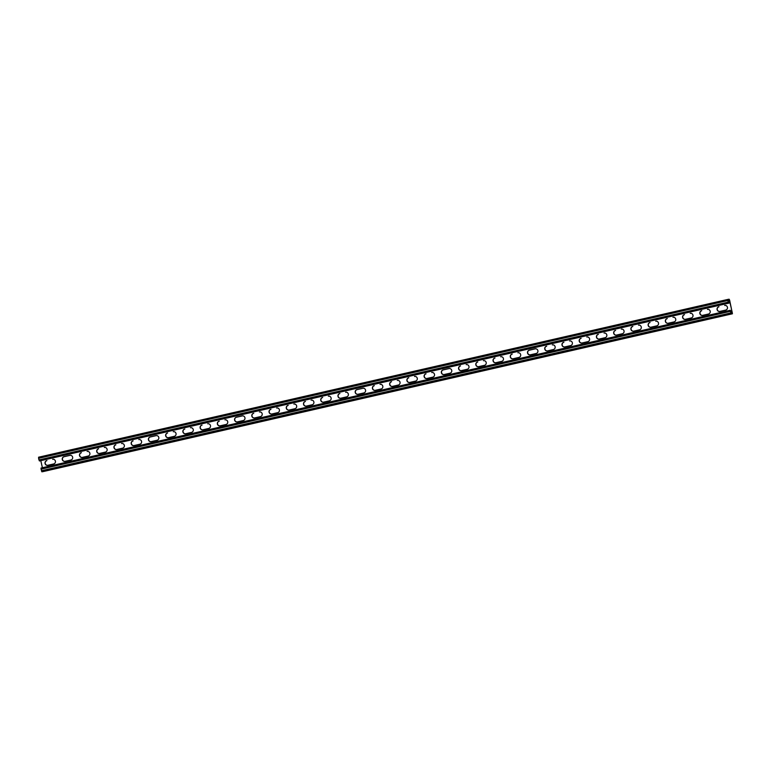 <?xml version="1.0" encoding="UTF-8"?>
<svg xmlns="http://www.w3.org/2000/svg" width="771" height="771" viewBox="0 0 771 771"><rect width="100%" height="100%" fill="white"/><g stroke="black" fill="none" stroke-linecap="round" stroke-linejoin="round"><path stroke-width="1.16" d="M43.176 471.582L732.431 313.778L43.176 471.582L41.856 471.804L41.017 468.064L730.262 310.27L730.407 311.002M41.017 468.064L730.272 310.27L731.11 313.999L732.431 313.778L729.645 300.218L729.144 299.196L727.824 299.418L728.171 302.136L729.019 303.099L39.764 460.894L38.907 459.93L38.569 457.222L727.824 299.427L38.569 457.222M727.997 300.584L729.472 300.247L732.277 312.698L730.956 313.286L730.783 310.915M718.986 306.771L718.803 306.8A2.371 2.294 -99.6 0 0 717.078 309.566A2.371 2.294 -99.6 0 0 719.844 311.426A2.371 2.294 -99.6 0 1 717.242 309.489A2.371 2.294 -99.6 0 1 718.986 306.771L718.803 306.8M702.574 315.378A2.371 2.294 -99.6 0 1 700.01 313.431A2.371 2.294 -99.6 0 1 701.755 310.723L701.571 310.752A2.371 2.294 -99.6 0 0 699.846 313.508A2.371 2.294 -99.6 0 0 702.612 315.368L708.472 314.028A2.371 2.294 -99.6 0 0 710.207 311.272A2.371 2.294 -99.6 0 0 707.431 309.412M684.523 314.664L684.34 314.693A2.371 2.294 -99.6 0 0 682.614 317.45A2.371 2.294 -99.6 0 0 685.39 319.319A2.371 2.294 -99.6 0 1 682.778 317.382A2.371 2.294 -99.6 0 1 684.523 314.664L684.34 314.693M668.12 323.271A2.371 2.294 -99.6 0 1 665.546 321.324A2.371 2.294 -99.6 0 1 667.291 318.606L667.108 318.645A2.371 2.294 -99.6 0 0 665.383 321.401A2.371 2.294 -99.6 0 0 668.158 323.261L674.008 321.921A2.371 2.294 -99.6 0 0 675.743 319.165A2.371 2.294 -99.6 0 0 672.967 317.295M650.888 327.212A2.371 2.294 -99.6 0 1 648.315 325.266A2.371 2.294 -99.6 0 1 650.059 322.557L649.886 322.586A2.371 2.294 -99.6 0 0 648.151 325.343A2.371 2.294 -99.6 0 0 650.926 327.203L656.786 325.863A2.371 2.294 -99.6 0 0 658.511 323.107A2.371 2.294 -99.6 0 0 655.736 321.247M633.656 331.164A2.371 2.294 -99.6 0 1 631.083 329.217A2.371 2.294 -99.6 0 1 632.827 326.499L632.654 326.528A2.371 2.294 -99.6 0 0 630.919 329.294A2.371 2.294 -99.6 0 0 633.695 331.154L639.554 329.815A2.371 2.294 -99.6 0 0 641.279 327.049A2.371 2.294 -99.6 0 0 638.504 325.189M616.424 335.106A2.371 2.294 -99.6 0 1 613.851 333.159A2.371 2.294 -99.6 0 1 615.595 330.441L615.422 330.48A2.371 2.294 -99.6 0 0 613.687 333.236A2.371 2.294 -99.6 0 0 616.463 335.096L622.322 333.756A2.371 2.294 -99.6 0 0 624.047 331A2.371 2.294 -99.6 0 0 621.281 329.13M598.363 334.392L598.19 334.421A2.371 2.294 -99.6 0 0 596.455 337.178A2.371 2.294 -99.6 0 0 599.231 339.047A2.371 2.294 -99.6 0 1 596.619 337.1A2.371 2.294 -99.6 0 1 598.363 334.392L598.19 334.421M581.96 342.999A2.371 2.294 -99.6 0 1 579.387 341.052A2.371 2.294 -99.6 0 1 581.132 338.334L580.958 338.363A2.371 2.294 -99.6 0 0 579.223 341.129A2.371 2.294 -99.6 0 0 581.999 342.989L587.859 341.649A2.371 2.294 -99.6 0 0 589.593 338.883A2.371 2.294 -99.6 0 0 586.818 337.023M564.729 346.94A2.371 2.294 -99.6 0 1 562.155 344.994A2.371 2.294 -99.6 0 1 563.9 342.285L563.726 342.314A2.371 2.294 -99.6 0 0 561.992 345.071A2.371 2.294 -99.6 0 0 564.767 346.931L570.627 345.591A2.371 2.294 -99.6 0 0 572.361 342.835A2.371 2.294 -99.6 0 0 569.586 340.965M547.497 350.882A2.371 2.294 -99.6 0 1 544.924 348.945A2.371 2.294 -99.6 0 1 546.668 346.227L546.494 346.256A2.371 2.294 -99.6 0 0 544.76 349.012A2.371 2.294 -99.6 0 0 547.535 350.882L553.395 349.533A2.371 2.294 -99.6 0 0 555.13 346.777A2.371 2.294 -99.6 0 0 552.354 344.916M530.265 354.833A2.371 2.294 -99.6 0 1 527.692 352.887A2.371 2.294 -99.6 0 1 529.436 350.169L535.296 348.829A2.371 2.294 -99.6 0 0 535.296 348.829L529.263 350.198A2.371 2.294 -99.6 0 0 527.528 352.964A2.371 2.294 -99.6 0 0 530.303 354.824L536.163 353.484A2.371 2.294 -99.6 0 0 537.898 350.718A2.371 2.294 -99.6 0 0 535.122 348.858M512.204 354.12L512.031 354.149A2.371 2.294 -99.6 0 0 510.296 356.906A2.371 2.294 -99.6 0 0 513.072 358.766A2.371 2.294 -99.6 0 1 510.46 356.828A2.371 2.294 -99.6 0 1 512.204 354.12L512.031 354.149M495.801 362.717A2.371 2.294 -99.6 0 1 493.228 360.78A2.371 2.294 -99.6 0 1 494.972 358.062L494.799 358.091A2.371 2.294 -99.6 0 0 493.064 360.847A2.371 2.294 -99.6 0 0 495.84 362.717L501.699 361.368A2.371 2.294 -99.6 0 0 503.434 358.611A2.371 2.294 -99.6 0 0 500.658 356.751M478.569 366.668A2.371 2.294 -99.6 0 1 475.996 364.722A2.371 2.294 -99.6 0 1 477.741 362.004L477.567 362.033A2.371 2.294 -99.6 0 0 475.832 364.799A2.371 2.294 -99.6 0 0 478.608 366.659L484.467 365.319A2.371 2.294 -99.6 0 0 486.202 362.553A2.371 2.294 -99.6 0 0 483.427 360.693M461.337 370.61A2.371 2.294 -99.6 0 1 458.774 368.663A2.371 2.294 -99.6 0 1 460.509 365.955L460.335 365.984A2.371 2.294 -99.6 0 0 458.6 368.74A2.371 2.294 -99.6 0 0 461.376 370.6L467.236 369.261A2.371 2.294 -99.6 0 0 468.97 366.504A2.371 2.294 -99.6 0 0 466.195 364.644M444.106 374.552A2.371 2.294 -99.6 0 1 441.542 372.615A2.371 2.294 -99.6 0 1 443.277 369.897L449.136 368.557A2.371 2.294 -99.6 0 0 449.136 368.557L443.103 369.926A2.371 2.294 -99.6 0 0 441.369 372.682A2.371 2.294 -99.6 0 0 444.144 374.552L450.004 373.203A2.371 2.294 -99.6 0 0 451.739 370.446A2.371 2.294 -99.6 0 0 448.963 368.586M426.045 373.839L425.871 373.868A2.371 2.294 -99.6 0 0 424.137 376.634A2.371 2.294 -99.6 0 0 426.912 378.494A2.371 2.294 -99.6 0 1 424.31 376.556A2.371 2.294 -99.6 0 1 426.045 373.839L425.871 373.868M409.642 382.445A2.371 2.294 -99.6 0 1 407.078 380.498A2.371 2.294 -99.6 0 1 408.813 377.79L408.64 377.819A2.371 2.294 -99.6 0 0 406.905 380.575A2.371 2.294 -99.6 0 0 409.68 382.435L415.54 381.096A2.371 2.294 -99.6 0 0 417.275 378.339A2.371 2.294 -99.6 0 0 414.499 376.479M392.41 386.396A2.371 2.294 -99.6 0 1 389.847 384.45A2.371 2.294 -99.6 0 1 391.581 381.732L391.408 381.761A2.371 2.294 -99.6 0 0 389.673 384.517A2.371 2.294 -99.6 0 0 392.449 386.387L398.308 385.037A2.371 2.294 -99.6 0 0 400.043 382.281A2.371 2.294 -99.6 0 0 397.267 380.421M375.178 390.338A2.371 2.294 -99.6 0 1 372.615 388.391A2.371 2.294 -99.6 0 1 374.349 385.673L374.176 385.702A2.371 2.294 -99.6 0 0 372.441 388.468A2.371 2.294 -99.6 0 0 375.217 390.328L381.076 388.989A2.371 2.294 -99.6 0 0 382.811 386.232A2.371 2.294 -99.6 0 0 380.036 384.363M357.946 394.28A2.371 2.294 -99.6 0 1 355.383 392.333A2.371 2.294 -99.6 0 1 357.118 389.625L362.977 388.285A2.371 2.294 -99.6 0 0 362.977 388.285L356.944 389.654A2.371 2.294 -99.6 0 0 355.209 392.41A2.371 2.294 -99.6 0 0 357.985 394.27L363.845 392.931A2.371 2.294 -99.6 0 0 365.579 390.174A2.371 2.294 -99.6 0 0 362.804 388.314M339.895 393.567L339.712 393.595A2.371 2.294 -99.6 0 0 337.987 396.352A2.371 2.294 -99.6 0 0 340.753 398.221A2.371 2.294 -99.6 0 1 338.151 396.284A2.371 2.294 -99.6 0 1 339.895 393.567L339.712 393.595M323.483 402.173A2.371 2.294 -99.6 0 1 320.919 400.226A2.371 2.294 -99.6 0 1 322.663 397.508L322.48 397.537A2.371 2.294 -99.6 0 0 320.755 400.303A2.371 2.294 -99.6 0 0 323.521 402.163L329.381 400.824A2.371 2.294 -99.6 0 0 331.116 398.067A2.371 2.294 -99.6 0 0 328.34 396.198M305.432 401.46L305.249 401.489A2.371 2.294 -99.6 0 0 303.523 404.245A2.371 2.294 -99.6 0 0 306.299 406.105A2.371 2.294 -99.6 0 1 303.687 404.168A2.371 2.294 -99.6 0 1 305.432 401.46L305.249 401.489M289.029 410.066A2.371 2.294 -99.6 0 1 286.455 408.119A2.371 2.294 -99.6 0 1 288.2 405.401L288.017 405.43A2.371 2.294 -99.6 0 0 286.292 408.187A2.371 2.294 -99.6 0 0 289.067 410.056L294.917 408.717A2.371 2.294 -99.6 0 0 296.652 405.951A2.371 2.294 -99.6 0 0 293.876 404.091M271.797 414.008A2.371 2.294 -99.6 0 1 269.224 412.061A2.371 2.294 -99.6 0 1 270.968 409.343L270.794 409.372A2.371 2.294 -99.6 0 0 269.06 412.138A2.371 2.294 -99.6 0 0 271.835 413.998L277.685 412.658A2.371 2.294 -99.6 0 0 279.42 409.902A2.371 2.294 -99.6 0 0 276.644 408.032M254.565 417.949A2.371 2.294 -99.6 0 1 251.992 416.003A2.371 2.294 -99.6 0 1 253.736 413.295L253.563 413.323A2.371 2.294 -99.6 0 0 251.828 416.08A2.371 2.294 -99.6 0 0 254.603 417.94L260.463 416.6A2.371 2.294 -99.6 0 0 262.188 413.844A2.371 2.294 -99.6 0 0 259.413 411.984M237.333 421.901A2.371 2.294 -99.6 0 1 234.76 419.954A2.371 2.294 -99.6 0 1 236.504 417.236L242.364 415.897A2.371 2.294 -99.6 0 0 242.364 415.897L236.331 417.265A2.371 2.294 -99.6 0 0 234.596 420.022A2.371 2.294 -99.6 0 0 237.372 421.891L243.231 420.552A2.371 2.294 -99.6 0 0 244.956 417.786A2.371 2.294 -99.6 0 0 242.19 415.926M219.272 421.178L219.099 421.217A2.371 2.294 -99.6 0 0 217.364 423.973A2.371 2.294 -99.6 0 0 220.14 425.833A2.371 2.294 -99.6 0 1 217.528 423.896A2.371 2.294 -99.6 0 1 219.272 421.178L219.099 421.217M202.869 429.784A2.371 2.294 -99.6 0 1 200.296 427.838A2.371 2.294 -99.6 0 1 202.041 425.129L201.867 425.158A2.371 2.294 -99.6 0 0 200.132 427.915A2.371 2.294 -99.6 0 0 202.908 429.775L208.768 428.435A2.371 2.294 -99.6 0 0 210.493 425.679A2.371 2.294 -99.6 0 0 207.727 423.819M185.638 433.736A2.371 2.294 -99.6 0 1 183.064 431.789A2.371 2.294 -99.6 0 1 184.809 429.071L184.635 429.1A2.371 2.294 -99.6 0 0 182.9 431.866A2.371 2.294 -99.6 0 0 185.676 433.726L191.536 432.386A2.371 2.294 -99.6 0 0 193.27 429.62A2.371 2.294 -99.6 0 0 190.495 427.76M168.406 437.677A2.371 2.294 -99.6 0 1 165.832 435.731A2.371 2.294 -99.6 0 1 167.577 433.013L167.403 433.051A2.371 2.294 -99.6 0 0 165.669 435.808A2.371 2.294 -99.6 0 0 168.444 437.668L174.304 436.328A2.371 2.294 -99.6 0 0 176.039 433.572A2.371 2.294 -99.6 0 0 173.263 431.702M151.174 441.619A2.371 2.294 -99.6 0 1 148.601 439.672A2.371 2.294 -99.6 0 1 150.345 436.964L156.205 435.625A2.371 2.294 -99.6 0 0 156.205 435.625L150.172 436.993A2.371 2.294 -99.6 0 0 148.437 439.749A2.371 2.294 -99.6 0 0 151.212 441.61L157.072 440.27A2.371 2.294 -99.6 0 0 158.807 437.514A2.371 2.294 -99.6 0 0 156.031 435.654M133.942 445.571A2.371 2.294 -99.6 0 1 131.369 443.624A2.371 2.294 -99.6 0 1 133.113 440.906L132.94 440.935A2.371 2.294 -99.6 0 0 131.205 443.701A2.371 2.294 -99.6 0 0 133.981 445.561L139.84 444.221A2.371 2.294 -99.6 0 0 141.575 441.455A2.371 2.294 -99.6 0 0 138.799 439.595M116.71 449.512A2.371 2.294 -99.6 0 1 114.137 447.565A2.371 2.294 -99.6 0 1 115.881 444.857L115.708 444.886A2.371 2.294 -99.6 0 0 113.973 447.643A2.371 2.294 -99.6 0 0 116.749 449.503L122.608 448.163A2.371 2.294 -99.6 0 0 124.343 445.407A2.371 2.294 -99.6 0 0 121.567 443.537M99.478 453.454A2.371 2.294 -99.6 0 1 96.905 451.507A2.371 2.294 -99.6 0 1 98.649 448.799L98.476 448.828A2.371 2.294 -99.6 0 0 96.741 451.584A2.371 2.294 -99.6 0 0 99.517 453.454L105.376 452.105A2.371 2.294 -99.6 0 0 107.111 449.348A2.371 2.294 -99.6 0 0 104.336 447.488M82.246 457.405A2.371 2.294 -99.6 0 1 79.673 455.459A2.371 2.294 -99.6 0 1 81.418 452.741L81.244 452.77A2.371 2.294 -99.6 0 0 79.509 455.536A2.371 2.294 -99.6 0 0 82.285 457.396L88.145 456.056A2.371 2.294 -99.6 0 0 89.879 453.29A2.371 2.294 -99.6 0 0 87.104 451.43M65.015 461.347A2.371 2.294 -99.6 0 1 62.451 459.4A2.371 2.294 -99.6 0 1 64.186 456.692L70.045 455.343A2.371 2.294 -99.6 0 0 70.045 455.343L64.012 456.721A2.371 2.294 -99.6 0 0 62.278 459.477A2.371 2.294 -99.6 0 0 65.053 461.337L70.913 459.998A2.371 2.294 -99.6 0 0 72.647 457.242A2.371 2.294 -99.6 0 0 69.872 455.372M46.954 460.634L46.78 460.663A2.371 2.294 -99.6 0 0 45.046 463.419A2.371 2.294 -99.6 0 0 47.821 465.289A2.371 2.294 -99.6 0 1 45.219 463.352A2.371 2.294 -99.6 0 1 46.954 460.634L46.78 460.663M40.805 460.663L42.395 467.746M724.663 305.461A2.371 2.294 -99.6 0 1 727.438 307.33A2.371 2.294 -99.6 0 1 725.704 310.087L719.844 311.426M690.199 313.354A2.371 2.294 -99.6 0 1 692.975 315.214A2.371 2.294 -99.6 0 1 691.24 317.98L685.39 319.319M604.05 333.082A2.371 2.294 -99.6 0 1 606.816 334.942A2.371 2.294 -99.6 0 1 605.09 337.698L599.231 339.047M517.89 352.8A2.371 2.294 -99.6 0 1 520.666 354.67A2.371 2.294 -99.6 0 1 518.931 357.426L513.072 358.766M431.731 372.528A2.371 2.294 -99.6 0 1 434.507 374.388A2.371 2.294 -99.6 0 1 432.772 377.154L426.912 378.494M345.572 392.256A2.371 2.294 -99.6 0 1 348.347 394.116A2.371 2.294 -99.6 0 1 346.613 396.882L340.753 398.221M311.108 400.149A2.371 2.294 -99.6 0 1 313.884 402.009A2.371 2.294 -99.6 0 1 312.149 404.765L306.299 406.105M224.959 419.867A2.371 2.294 -99.6 0 1 227.724 421.737A2.371 2.294 -99.6 0 1 225.999 424.493L220.14 425.833M52.64 459.323A2.371 2.294 -99.6 0 1 55.416 461.183A2.371 2.294 -99.6 0 1 53.681 463.94L47.821 465.289M729.019 303.099L727.988 300.131L729.472 300.247M40.998 469.182L730.253 311.378M41.355 470.782L730.609 312.978M41.856 471.804L731.11 313.999M730.812 313.026L732.277 312.698M727.949 300.218L729.299 299.909M38.55 458.331L727.805 300.536M38.907 459.93L728.171 302.136M39.417 460.962L728.672 303.157"/></g></svg>
